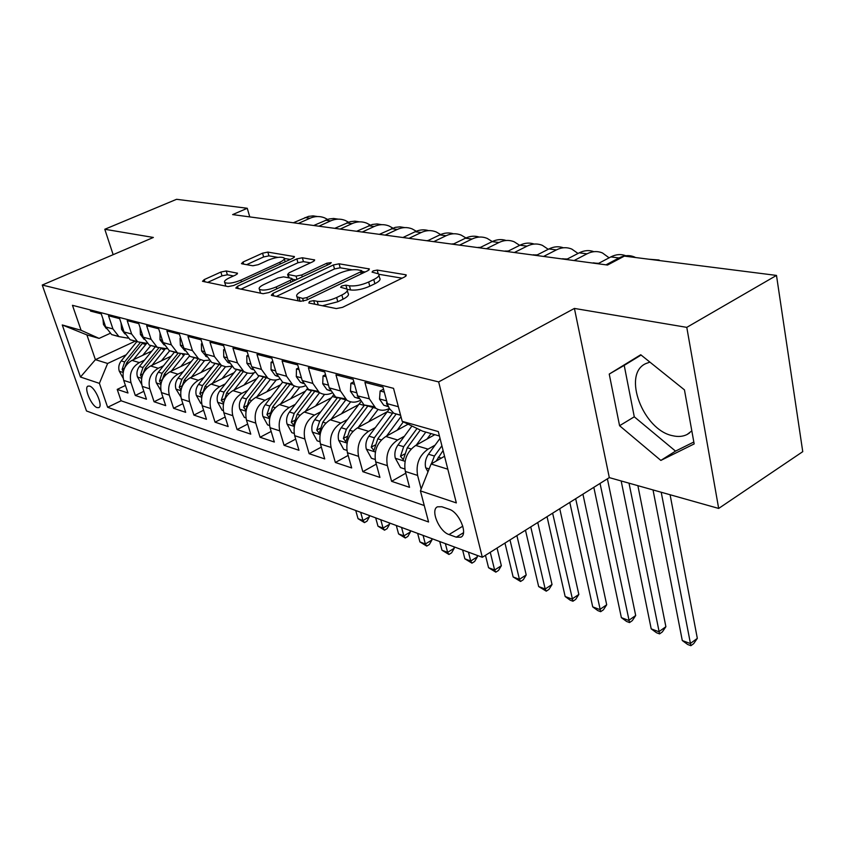 <?xml version="1.0" encoding="UTF-8"?>
<svg xmlns="http://www.w3.org/2000/svg" width="845" height="845" viewBox="0 0 845 845"><rect width="100%" height="100%" fill="white"/><g stroke="black" fill="none" stroke-linecap="round" stroke-linejoin="round"><path stroke-width="1.27" d="M309.524 301.454L308.826 302.996L336.289 308.573L342.5 307.369L404.871 276.822L406.329 275.037L405.515 274.72L377.229 270.073L373.078 270.896L372.043 272.111L378.571 273.875C379.827 275.385 378.233 277.276 373.775 279.547L368.684 282.008C361.554 285.124 355.132 286.392 349.439 285.8L345.901 285.156L341.718 285.98L340.62 287.258L346.936 289.064C348.224 290.638 346.534 292.623 341.876 295L336.648 297.535C329.349 300.725 322.874 301.992 317.224 301.327L313.738 300.63L309.524 301.454M97.122 407.628L98.854 407.617C103.206 406.033 95.284 387.528 89.623 386.091L87.943 386.123C83.644 387.792 91.461 406.054 97.122 407.628M691.823 430.876L687.112 434.488C682.908 436.601 678.091 437.013 672.673 435.724C643.108 430.126 621.899 374.229 645.738 363.625L649.9 362.114M226.238 270.97L220.862 272.058L204.237 279.589L202.504 281.3L228.097 286.603L233.653 285.494L292.898 258.221L294.461 256.605L267.854 252.095L262.552 253.183L243.085 261.992L241.448 263.608L241.987 263.83L252.813 265.774L258.232 264.675L267.992 260.218C275.47 257.281 280.825 256.51 284.057 257.915C284.923 259.024 283.519 260.471 279.832 262.256L240.899 280.149C233.326 283.149 227.939 283.931 224.738 282.494C223.862 281.3 225.383 279.769 229.301 277.889L235.829 274.91L237.508 273.22L226.238 270.97L227.379 274.783L222.013 275.861L207.553 282.441M153.367 237.456L104.791 229.27L176.573 199.304L247.268 208.271L232.639 214.598L607.523 265.045L624.37 256.109L776.492 275.417L686.784 327.364L574.41 308.425L438.661 381.908L42.25 285.04L153.367 237.456M272.977 293.395L271.298 295.232L271.889 295.496L300.493 301.306L306.492 300.133L367.892 270.675L369.381 268.953L339.13 263.809L333.416 264.95L272.977 293.395L273.695 295.866M263.101 293.711L235.797 288.039L237.508 286.275L296.87 258.876L302.373 257.767L314.689 259.943L313.157 261.58L289.222 272.724L287.617 274.435L296.056 276.104L301.749 274.974L326.804 263.228L331.24 262.626L330.173 263.788L268.868 292.571L263.101 293.711M125.43 385.468L117.212 389.408L127.975 393.009L123.719 380.408L131.028 382.774C128.979 373.902 131.757 367.184 139.351 362.589L144.506 360.16M143.84 391.309L135.295 395.46L146.47 399.199L142.203 386.387L149.797 388.837C147.748 379.817 150.568 372.951 158.268 368.262L163.539 365.737M162.979 397.382L154.075 401.745L165.694 405.642L161.406 392.587L169.306 395.143C167.257 385.954 170.13 378.961 177.925 374.155L183.312 371.546M182.879 403.678L173.595 408.293L185.678 412.339L181.39 399.051L189.607 401.702C187.558 392.344 190.484 385.204 198.374 380.282L203.898 377.578M203.592 410.216L193.906 415.096L206.486 419.31L202.187 405.78L210.743 408.547C208.704 398.998 211.683 391.71 219.679 386.672L225.34 383.862M225.171 417.007L215.052 422.173L228.161 426.567L223.851 412.782L232.776 415.666C230.748 405.938 233.78 398.491 241.881 393.326L247.68 390.401M247.68 424.084L237.086 429.556L250.764 434.14L246.455 420.081L255.76 423.091C253.743 413.173 256.838 405.568 265.034 400.266L270.981 397.224M271.161 431.436L260.07 437.256L274.34 442.041L270.041 427.707L279.758 430.855C277.762 420.736 280.91 412.951 289.212 407.512L295.317 404.343M295.687 439.104L284.068 445.294L298.972 450.29L294.673 435.682L304.844 438.967C302.859 428.637 306.07 420.673 314.477 415.085L320.751 411.779M321.332 447.089L309.133 453.691L324.723 458.919L320.445 444.005L331.082 447.449C329.117 436.897 332.391 428.753 340.905 423.007L347.358 419.553M348.172 455.413L335.359 462.479L351.678 467.95L347.411 452.73L358.555 456.332C356.622 445.558 359.959 437.214 368.589 431.309L375.222 427.686M376.289 464.116L362.822 471.679L379.923 477.404L375.676 461.866L387.369 465.648C385.457 454.631 388.869 446.086 397.604 440.002L404.438 436.21M405.79 473.2L391.594 481.323L409.54 487.333L405.325 471.447C403.435 460.293 406.889 451.621 415.698 445.431L434.805 434.668M400.604 415.307L393.844 413.279L389.418 408.6L387.633 404.607L382.965 387.063L364.903 382.373L369.339 398.808L375.782 408.251C380.018 410.828 384.507 410.902 389.249 408.473L389.323 408.431M373.754 406.625L364.037 404.966L357.593 395.608L353.157 379.32L335.961 374.853L340.419 390.929L346.841 400.171C350.907 402.642 355.227 402.801 359.801 400.646M345.024 398.766L335.645 397.055L329.233 387.876L324.765 371.948L308.383 367.691L312.861 383.419L319.252 392.481C323.149 394.837 327.29 395.069 331.684 393.168M317.625 391.256L308.573 389.503L302.193 380.514L297.715 364.913L282.082 360.857L286.571 376.247L292.93 385.14C296.658 387.39 300.64 387.686 304.865 386.017M291.472 384.074L282.726 382.299L276.389 373.479L271.889 358.206L256.964 354.33L261.454 369.402L267.78 378.127C271.372 380.282 275.195 380.62 279.272 379.151M266.492 377.208L258.031 375.402L251.725 366.751L247.226 351.795L232.945 348.087L237.445 362.864L243.73 371.42C247.184 373.479 250.87 373.87 254.799 372.571M242.599 370.628L234.403 368.811L228.129 360.329L223.64 345.668L209.972 342.119L214.461 356.601L221.401 365.399L225.868 366.804L231.382 366.244M219.721 364.322L211.768 362.505L205.546 354.171L201.057 339.806L187.97 336.405L192.449 350.601L198.649 358.85L203.634 360.614L208.958 360.181M197.793 358.269L190.083 356.453L183.904 348.277L179.425 334.187L166.877 330.923L171.345 344.855L177.503 352.946L187.463 354.34M176.763 352.46L169.285 350.654L163.148 342.616L158.68 328.789L146.639 325.663L151.097 339.331L157.202 347.284L166.835 348.731M156.578 346.883L149.301 345.087L143.217 337.187L138.77 323.624L127.194 320.614L131.64 334.029L137.693 341.845L147.03 343.334M137.186 341.517L130.109 339.732L124.078 331.969L119.641 318.649L108.519 315.755L112.945 328.937L118.955 336.616L127.996 338.148M123.719 380.408C121.669 371.61 124.426 364.934 131.989 360.382L151.868 351.024M142.203 386.387C140.154 377.419 142.953 370.617 150.611 365.969L171.208 356.157M161.406 392.587C159.356 383.472 162.208 376.532 169.972 371.768L191.319 361.47M181.39 399.051C179.341 389.756 182.245 382.679 190.093 377.799L212.264 366.983M202.187 405.78C200.149 396.305 203.096 389.08 211.049 384.084L234.086 372.698M223.851 412.782C221.823 403.128 224.833 395.745 232.893 390.633L256.838 378.623M246.455 420.081C244.427 410.247 247.5 402.706 255.655 397.456L280.593 384.781M270.041 427.707C268.023 417.673 271.15 409.962 279.41 404.575L305.404 391.172M294.673 435.682C292.676 425.436 295.866 417.546 304.232 412.022L331.346 397.805M320.445 444.005C318.47 433.548 321.713 425.479 330.194 419.796L358.512 404.713M347.411 452.73C345.457 442.041 348.774 433.781 357.361 427.94L386.978 411.885M375.676 461.866C373.754 450.955 377.134 442.484 385.827 436.474L408.103 424.179M449.107 509.239L441.872 506.768L437.509 506.799C430.073 509.757 439.157 531.579 449.022 534.558L456.237 537.166L460.821 537.188C468.426 534.325 459.11 512.017 449.107 509.239M438.661 381.908L482.315 557.288L86.496 410.966L42.25 285.04M117.212 389.408L121.088 400.773L107.642 407.279L428.573 521.988L420.419 490.882L431.098 464L444.554 456.268M107.642 407.279L99.393 383.366L80.476 377.028L62.266 324.955L81.088 330.289L72.469 305.309L393.538 388.341L402.188 421.328L438.312 431.573L456.332 502.912L420.419 490.882M421.159 489.012L417.599 475.418C415.729 464.158 419.204 455.402 428.056 449.139L435.101 445.135M90.14 309.872L90.552 311.097L101.252 313.875L105.667 326.952L111.656 334.578L118.543 336.363M391.594 481.323L387.369 465.648M362.822 471.679L358.555 456.332M335.359 462.479L331.082 447.449M309.133 453.691L304.844 438.967M284.068 445.294L279.758 430.855M260.07 437.256L255.76 423.091M237.086 429.556L232.776 415.666M215.052 422.173L210.743 408.547M193.906 415.096L189.607 401.702M173.595 408.293L169.306 395.143M154.075 401.745L149.797 388.837M135.295 395.46L131.028 382.774M121.088 400.773L424.264 505.532M135.253 341.169L95.411 359.664L107.632 363.466L126.201 354.784M431.098 464L447.818 469.197M439.432 435.999L422.669 431.193L402.188 421.328M574.41 308.425L609.308 477.615L718.672 508.436L686.784 327.364M718.672 508.436L802.75 451.663L776.492 275.417M104.791 229.27L113.156 254.672M609.308 477.615L482.315 557.288M249.761 216.901L247.268 208.271M110.008 333.416L99.097 338.401L86.898 334.905L95.411 359.664L80.476 377.028M81.088 330.289L99.097 338.401M107.632 363.466L99.393 383.366M62.266 324.955L86.898 334.905M640.742 354.752L609.234 374.071L619.575 425.722L660.853 460.419L694.168 443.921L684.45 389.872L640.742 354.752M641.091 355.037L624.212 365.378L634.278 416.807L675.525 451.114L693.829 442.009M675.525 451.114L660.853 460.419M634.278 416.807L619.575 425.722M624.212 365.378L609.234 374.071M322.42 305.753L337.799 301.76L336.648 297.535M347.337 290.564L348.055 293.247C349.344 294.842 347.665 296.827 343.007 299.225L337.799 301.76M378.961 275.364L379.648 278.026C380.905 279.547 379.31 281.448 374.863 283.73L369.783 286.201C362.653 289.317 356.241 290.574 350.548 289.972L347.168 289.339M402.093 278.185L378.898 274.298M352.09 269.798L340.197 267.812L334.493 268.942L276.378 296.405M365.146 271.995L361.913 271.446M302.658 298.412L306.83 297.598L360.635 271.837L361.692 270.622L357.498 269.808C351.974 269.291 345.753 270.527 338.834 273.516L302.278 290.881C297.546 293.247 295.792 295.222 297.017 296.806L302.658 298.412L303.418 301.147M297.789 299.553L298.137 300.778M240.867 289.201L297.958 262.753L296.87 258.876M310.474 262.827L303.45 261.654L297.958 262.753M292.169 279.177L295.919 279.875M263.904 284.512C259.964 286.434 258.464 288.029 259.415 289.286C262.827 290.838 268.446 290.057 276.273 286.92L290.374 280.308L292 278.554L291.377 278.301L283.571 276.864L277.921 277.984L263.904 284.512M260.281 292.275L260.482 293.183M233.516 275.966L227.379 274.783M225.636 285.483L225.71 286.128M285.166 261.781L284.321 258.823M277.931 257.376L268.942 255.866L263.629 256.943L246.645 264.665M290.257 259.436L284.342 258.454M427.982 471.848L425.648 467.612C424.686 462.88 425.626 458.423 428.478 454.23L440.034 438.365M436.136 461.106L443.097 450.501M441.903 445.78L434.446 456.036L431.351 463.852M653.027 489.931L682.285 640.531L690.259 643.531L697.326 638.376L670.096 494.747M661.212 492.244L690.872 645.696L687.682 644.492L682.285 640.531M697.326 638.376L693.692 643.636L690.872 645.696M659.121 260.017L648.981 259.235M669.124 261.792L657.495 260.313M427.031 439.051L431.024 433.591M416.31 445.083L425.817 432.091M404.839 469.007L400.509 467.612L395.238 458.032C394.266 453.406 395.175 449.054 397.984 444.966L411.937 426.017M417.039 428.478L403.667 446.688L400.498 456.311L403.318 459.691L407.279 447.787L420.292 430.052M621.17 480.953L651.199 628.849L658.857 631.733L665.881 626.715L637.89 485.664M629.007 483.16L659.575 633.898L656.512 632.747L651.199 628.849M665.881 626.715L662.374 631.891L659.575 633.898M397.161 430.221L403.329 421.877M386.566 436.073L400.952 416.627M375.18 459.469L371.42 458.265L366.265 448.906C365.283 444.375 366.17 440.118 368.927 436.147L389.524 408.779M392.999 412.677L374.346 437.784L371.251 447.174L373.944 450.469L377.789 438.83L396.242 413.955M593.824 487.333L621.371 617.642L628.712 620.399L635.693 615.519L607.407 478.809M600.045 483.424L629.536 622.564L626.599 621.455L621.371 617.642M635.693 615.519L632.313 620.621L629.536 622.564M368.673 421.813L378.064 409.424M358.195 427.486L373.141 407.512M346.915 450.385L343.661 449.339L338.634 440.203C337.63 435.766 338.496 431.605 341.222 427.728L360.72 401.924M364.522 405.104L346.387 429.292L343.355 438.46L345.932 441.671L349.672 430.295L367.85 406.033M569.794 502.405L592.715 606.868L599.77 609.52L606.699 604.777L582.923 494.167M575.677 498.708L600.679 611.685L597.859 610.629L592.715 606.868M606.699 604.777L603.446 609.794L600.679 611.685M341.475 413.786L350.643 401.819M331.124 419.3L345.785 399.886M319.938 441.713L317.16 440.815L312.249 431.89C311.235 427.549 312.069 423.482 314.752 419.69L333.363 395.207M337.556 397.583L319.685 421.19L316.727 430.147L319.188 433.274L322.832 422.141L340.725 398.47M547.042 516.675L565.157 596.517L571.949 599.063L578.836 594.447L559.739 508.711M552.619 513.179L572.942 601.228L570.227 600.203L565.157 596.517M578.836 594.447L575.688 599.38L572.942 601.228M384.295 392.101L380.123 390.992L379.532 399.167L383.757 405.22L387.792 406.519M635.598 257.535L634.606 257.06C629.578 254.894 624.37 255.201 618.984 257.957L605.981 264.834M625.796 255.75C620.948 253.901 615.973 254.292 610.851 256.912L597.869 263.746M386.873 401.808L386.577 403.815L387.971 405.589M383.524 389.186L380.123 390.992M354.499 384.243L350.886 383.292L350.453 391.298L354.668 397.234L358.65 398.513M609.108 257.831L602.538 253.004C597.521 250.87 592.345 251.155 586.99 253.838L574.093 260.545M593.929 251.683C589.145 249.93 584.233 250.321 579.216 252.845L566.34 259.5M357.139 393.928L357.974 396.844M592.377 263.006L598.661 263.323M353.823 381.76L350.886 383.292M326.117 376.754L323.033 375.94L322.737 383.799L326.93 389.619L330.342 390.844M578.033 253.458L571.843 249.117C566.847 247.015 561.693 247.279 556.38 249.909L543.588 256.436M563.425 247.786C558.693 246.127 553.866 246.508 548.933 248.948L536.174 255.443M328.885 386.64L329.37 388.351M561.777 258.887L567.322 258.992M325.536 374.662L323.033 375.94M299.067 369.624L296.458 368.938L296.299 376.648L300.461 382.352L303.334 383.482M548.247 249.296L542.437 245.388C537.452 243.328 532.329 243.582 527.069 246.138L514.383 252.507M534.198 244.068C529.53 242.473 524.766 242.864 519.928 245.219L507.275 251.556M532.477 254.947L537.262 254.894M298.56 367.871L296.458 368.938M315.481 406.128L324.575 394.372M305.256 411.483L319.579 392.682M294.166 433.422L291.831 432.672L287.015 423.947C286.001 419.68 286.814 415.708 289.455 412.001L307.358 388.626M311.784 390.401L294.176 413.437L291.282 422.204L293.637 425.257L297.176 414.346L314.562 391.573M525.463 530.216L538.656 586.557L545.183 589.007L552.028 584.508L537.758 522.506M530.755 526.9L545.183 589.007L546.261 591.173L538.656 586.557M552.028 584.508L548.986 589.366L546.261 591.173M273.252 362.822L271.076 362.251L271.034 369.814L275.185 375.412L277.54 376.416M519.686 245.346L514.235 241.818C509.271 239.79 504.18 240.022 498.962 242.515L486.393 248.747M506.176 240.498C501.55 238.977 496.871 239.357 492.117 241.638L479.569 247.828M504.38 251.166L508.384 250.997M272.829 361.375L271.076 362.251M290.617 398.798L299.806 387.084M294.398 385.943L280.508 404.016M269.523 425.51L267.59 424.887L262.879 416.342C261.865 412.159 262.658 408.272 265.256 404.649L282.579 382.204M287.11 383.514L269.766 406.022L266.935 414.599L269.196 417.578L272.639 406.899L290.015 384.327M504.961 543.071L513.137 576.966L519.432 579.332L526.213 574.938L516.886 535.593M509.989 539.923L519.432 579.332L520.573 581.476L513.137 576.966M526.213 574.938L523.287 579.723L520.573 581.476M248.588 356.315L246.814 355.851L246.877 363.276L250.997 368.769L252.866 369.624M492.265 241.564L487.164 238.385C482.231 236.389 477.171 236.611 471.996 239.05L459.532 245.135M479.273 237.075C474.71 235.618 470.095 235.998 465.426 238.206L452.994 244.247L452.265 243.92M477.414 247.532L480.636 247.3M478.059 247.416L478.65 247.701M248.24 355.153L246.814 355.851M266.798 391.784L276.283 379.923M256.817 396.865L270.368 379.373M245.937 417.926L244.374 417.419L239.758 409.054C238.744 404.956 239.505 401.143 242.071 397.615L259.109 375.708M263.492 376.923L246.402 398.924L243.624 407.311L245.8 410.237L249.148 399.769L266.27 377.704M485.474 555.302L488.558 567.724L494.621 570.005L501.349 565.717L497.04 548.046M490.258 552.303L494.621 570.005L495.825 572.149L488.558 567.724M501.349 565.717L498.518 570.438L495.825 572.149M224.992 350.094L223.598 349.724L223.756 357.023L227.854 362.42L229.259 363.107M465.944 237.963L461.169 235.1C456.247 233.135 451.23 233.336 446.107 235.723L433.749 241.659M453.427 233.78C448.917 232.396 444.375 232.766 439.791 234.91L427.464 240.814M451.515 244.047L453.913 243.804M224.717 349.186L223.598 349.724M243.973 385.077L254.039 372.803M234.107 390.02L247.416 372.972M223.344 410.659L222.119 410.269L217.598 402.072C216.573 398.058 217.323 394.319 219.848 390.865L236.642 369.445M223.893 401.829L226.64 392.925L243.508 371.356M240.593 370.923L223.999 392.122L221.274 400.34L223.576 402.991M462.606 550L464.856 558.82L470.697 561.017L477.383 556.834L477.002 555.323M468.457 552.165L470.697 561.017L471.964 563.15L464.856 558.82M477.383 556.834L474.636 561.481L471.964 563.15M202.42 344.137L201.353 343.862L201.606 351.034L206.634 356.833M440.636 234.53L436.168 231.931C431.277 229.998 426.303 230.189 421.222 232.523L408.98 238.332M428.584 230.622C424.137 229.291 419.659 229.66 415.149 231.741L402.938 237.519M426.619 240.698L428.14 240.498M202.198 343.461L201.353 343.862M222.077 378.634L231.868 366.772M212.327 383.45L225.478 366.751M201.67 403.688L200.761 403.403L196.325 395.375C195.311 391.436 196.04 387.77 198.522 384.39L215.074 363.424M202.367 394.435L205.039 386.366L221.517 365.462M219.108 364.554L202.504 385.595L199.842 393.643L201.786 396.463M439.727 541.539L441.988 550.222L447.628 552.345L454.251 548.257L453.871 546.778M445.368 543.631L447.628 552.345L448.948 554.468L441.988 550.222M454.251 548.257L451.6 552.841L448.948 554.468M180.777 338.433L180.038 338.243L180.376 345.288L184.939 350.781M416.289 231.245L412.117 228.889C407.258 226.978 402.315 227.168 397.287 229.439L385.162 235.121M404.681 227.59L399.991 226.84L395.196 227.368L379.342 234.34M402.674 237.477L403.213 237.382M180.629 337.958L180.038 338.243M201.047 372.455L210.173 361.343M191.424 377.155L204.469 360.699M180.872 397.002L175.908 388.943C174.883 385.066 175.602 381.475 178.041 378.169L194.371 357.646M198.237 358.734L181.876 379.331L179.256 387.211L180.978 389.999M181.675 387.549L184.305 380.07L200.423 359.759M417.631 533.375L419.912 541.93L425.352 543.979L431.932 539.987L431.541 538.518M423.081 535.392L425.352 543.979L426.736 546.092L419.912 541.93M431.932 539.987L429.355 544.497L426.736 546.092M160.032 332.962L159.99 339.774L164.11 344.95M392.862 228.087L388.964 225.953C384.137 224.073 379.225 224.252 374.24 226.481L362.23 232.037M381.665 224.664L377.039 223.946L372.318 224.464L356.632 231.287M180.851 366.529L189.449 356.041M171.334 371.113L184.358 354.794M160.888 390.58L156.283 382.753C155.258 378.961 155.955 375.433 158.364 372.191L174.461 352.101M178.073 353.273L162.05 373.31L159.483 381.042L160.983 383.736M161.817 380.894L164.384 374.018L180.228 354.203M396.294 525.495L398.587 533.913L403.847 535.888L410.374 531.991L409.983 530.554M401.565 527.438L403.847 535.888L405.273 538.001L398.587 533.913M410.374 531.991L407.871 536.438L405.273 538.001M140.112 327.712L140.407 334.472L144.094 339.32M370.3 225.066L366.656 223.133C361.861 221.274 356.991 221.443 352.048 223.629L340.155 229.069M359.495 221.855L354.921 221.168L350.274 221.665L334.757 228.34M161.416 360.826L169.687 350.77M152.026 365.293L165.092 349.048M141.685 384.412L137.408 376.807C136.383 373.078 137.059 369.624 139.446 366.445L155.079 347.041M142.731 374.504L145.234 368.209L160.846 348.784M158.659 348.045L142.985 367.522L140.46 375.095L141.759 377.673M375.676 517.869L377.979 526.171L383.06 528.083L389.534 524.27L389.144 522.844M380.768 519.749L383.06 528.083L384.528 530.185L377.979 526.171M389.534 524.27L387.116 528.653L384.528 530.185M121.046 322.885L121.585 329.381L124.849 333.87M348.541 222.172L345.151 220.408C340.387 218.58 335.56 218.739 330.659 220.872L318.882 226.206M338.116 219.14L333.606 218.475L329.022 218.971L313.675 225.509M142.72 355.333L150.854 345.51M133.436 359.706L146.639 343.419M123.148 378.18L119.229 371.082C118.215 367.417 118.881 364.026 121.226 360.91L136.869 341.612M124.384 368.367L126.803 362.611L142.256 343.514M140.016 342.943L124.637 361.945L122.155 369.381L123.275 371.811M355.734 510.496L358.048 518.682L362.97 520.531L369.381 516.802L368.99 515.397M360.657 512.313L362.97 520.531L364.47 522.611L358.048 518.682M369.381 516.802L367.036 521.122L364.47 522.611M102.963 318.945L103.47 324.48L106.333 328.599M327.564 219.383L324.406 217.778C319.663 215.982 314.879 216.13 310.03 218.221L298.359 223.439M317.488 216.531L313.041 215.887L308.52 216.373L293.342 222.774M131.989 360.382L139.351 362.589M150.611 365.969L158.268 368.262M169.972 371.768L177.925 374.155M190.093 377.799L198.374 380.282M211.049 384.084L219.679 386.672M232.893 390.633L241.881 393.326M255.655 397.456L265.034 400.266M279.41 404.575L289.212 407.512M304.232 412.022L314.477 415.085M330.194 419.796L340.905 423.007M357.361 427.94L368.589 431.309M385.827 436.474L397.604 440.002M415.698 445.431L428.056 449.139M387.38 403.73L398.354 406.72M105.667 326.952L112.945 328.937M124.078 331.969L131.64 334.029M143.217 337.187L151.097 339.331M163.148 342.616L171.345 344.855M183.904 348.277L192.449 350.601M205.546 354.171L214.461 356.601M228.129 360.329L237.445 362.864M251.725 366.751L261.454 369.402M276.389 373.479L286.571 376.247M302.193 380.514L312.861 383.419M329.233 387.876L340.419 390.929M357.224 395.809L369.339 398.808M405.325 471.447L417.599 475.418M463.493 532.72L456.237 537.166M462.806 526.16L449.022 534.558M318.216 304.908L317.224 301.327M343.007 299.225L341.876 295M346.946 289.075L345.901 285.156M350.548 289.972L349.439 285.8M369.783 286.201L368.684 282.008M374.863 283.73L373.775 279.547M378.127 273.548L377.229 270.073M405.885 276.209L405.515 274.72M314.731 304.2L313.738 300.63M334.493 268.942L333.416 264.95M340.197 267.812L339.13 263.809M368.99 270.009L368.642 268.657M307.422 299.69L306.83 297.598M361.185 273.896L360.635 271.837M300.059 301.221L299.067 297.693M238.216 288.663L237.508 286.275M303.45 261.654L302.373 257.767M314.372 260.851L314.055 259.69M289.127 277.889L288.229 274.688M296.975 279.378L296.056 276.104M302.288 276.885L301.749 274.974M327.321 265.129L326.804 263.228M276.822 288.842L276.273 286.92M290.923 282.219L290.374 280.308M237.276 274.023L236.97 272.998M241.427 281.924L240.899 280.149M280.339 264.01L279.832 262.256M243.719 264.147L243.085 261.992M263.629 256.943L262.552 253.183M268.942 255.866L267.854 252.095M294.166 257.471L293.859 256.373M204.944 281.903L204.237 279.589M222.013 275.861L220.862 272.058M425.785 467.866L429.144 468.922M438.238 457.198L441.322 458.127M428.478 454.23L434.446 456.036M395.375 458.275L405.061 461.328M407.279 447.787L411.209 448.98M397.984 444.966L403.667 446.688M404.48 454.061L400.498 456.311M366.392 449.149L375.37 451.969M387.031 411.811L392.502 413.332M377.789 438.83L381.401 439.928M368.927 436.147L374.346 437.784M375.011 445.093L371.251 447.174M338.76 440.435L347.063 443.055M359.041 403.994L364.258 405.452M349.672 430.295L352.988 431.299M341.222 427.728L346.387 429.292M346.925 436.527L343.355 438.46M312.365 432.112L320.054 434.541M332.317 396.527L337.303 397.921M322.832 422.141L325.885 423.07M314.752 419.69L319.685 421.19M320.118 428.341L316.727 430.147M386.63 400.879L379.542 398.967M618.984 257.957L610.851 256.912M387.295 403.424L386.577 403.815M356.843 392.83L350.464 391.098M586.99 253.838L579.216 252.845M328.473 385.162L322.748 383.609M556.38 249.909L548.933 248.948M301.433 377.842L296.299 376.458M527.069 246.138L519.928 245.219M287.131 424.158L294.261 426.408M306.756 389.397L311.53 390.728M297.176 414.346L299.986 415.201M289.455 412.001L294.176 413.437M294.493 420.514L291.282 422.204M275.618 370.87L271.034 369.624M498.962 242.515L492.117 241.638M262.996 416.553L269.597 418.634M272.639 406.899L275.216 407.681M265.256 404.649L269.766 406.022M269.988 413.015L266.935 414.599M250.954 364.195L246.877 363.096M471.996 239.05L465.426 238.206M239.874 409.265L245.979 411.188M249.148 399.769L251.504 400.477M242.071 397.615L246.402 398.924M246.529 405.832L243.624 407.311M227.368 357.826L223.756 356.843M446.107 235.723L439.791 234.91M217.704 402.283L223.365 404.058M243.265 371.663L245.187 372.201M226.64 392.925L228.794 393.58M219.848 390.865L223.999 392.122M224.052 398.935L221.274 400.34M204.786 351.71L201.606 350.855M421.222 232.523L415.149 231.741M196.441 395.576L201.67 397.224M221.432 365.568L222.15 365.769M205.039 386.366L207.014 386.968M198.522 384.39L202.504 385.595M202.494 392.323L199.842 393.643M183.143 345.869L180.365 345.109M397.287 229.439L391.436 228.689M176.013 389.133L180.851 390.665M203.74 360.625L204.384 360.804M184.305 380.07L186.111 380.62M178.041 378.169L181.876 379.331M181.791 385.975L179.256 387.211M162.388 340.25L159.98 339.605M374.24 226.481L368.621 225.752M156.388 382.954L160.856 384.359M182.541 354.71L184.083 355.132M164.384 374.018L166.032 374.525M158.364 372.191L162.05 373.31M161.913 379.859L159.483 381.042M142.456 334.863L140.397 334.303M352.048 223.629L346.63 222.932M137.503 376.997L141.633 378.306M162.187 349.027L164.564 349.682M145.234 368.209L146.724 368.663M139.446 366.445L142.985 367.522M142.794 373.986L140.46 375.095M123.317 329.687L121.564 329.212M330.659 220.872L325.431 220.207M119.335 371.272L123.148 372.476M142.636 343.566L145.773 344.443M126.803 362.611L128.155 363.023M121.226 360.91L124.637 361.945M124.395 368.325L122.155 369.381M104.907 324.712L103.46 324.322M310.03 218.221L304.982 217.577M689.541 432.957L687.112 434.488M393.844 413.279L400.572 415.159M364.037 404.966L375.782 408.251M335.645 397.055L346.841 400.171M308.573 389.503L319.252 392.481M282.726 382.299L292.93 385.14M258.031 375.402L267.78 378.127M234.403 368.811L243.73 371.42M211.768 362.505L220.703 364.998M190.083 356.453L198.649 358.85M169.285 350.654L177.503 352.946M149.301 345.087L157.202 347.284M130.109 339.732L137.693 341.845M111.656 334.578L118.955 336.616M461.412 536.828L460.821 537.188M362.399 273.315L361.776 270.928M298.148 300.831L297.017 296.806M288.567 277.783L287.617 274.435M260.556 293.194L259.415 289.286M292.782 281.343L292.106 278.945M225.837 286.149L224.738 282.494M383.757 405.22L388.33 406.477M354.668 397.234L358.544 398.301M598.313 263.513L593.264 262.837M326.93 389.619L330.184 390.517M566.773 259.278L562.664 258.728M300.461 382.352L303.144 383.091M536.596 255.222L533.353 254.789M275.185 375.412L277.34 376.004M507.697 251.345L505.247 251.007M250.997 368.769L252.676 369.233M479.992 247.617L478.281 247.384M227.854 362.42L229.079 362.748M453.406 244.047L452.371 243.909M205.673 356.326L206.497 356.548"/></g></svg>

